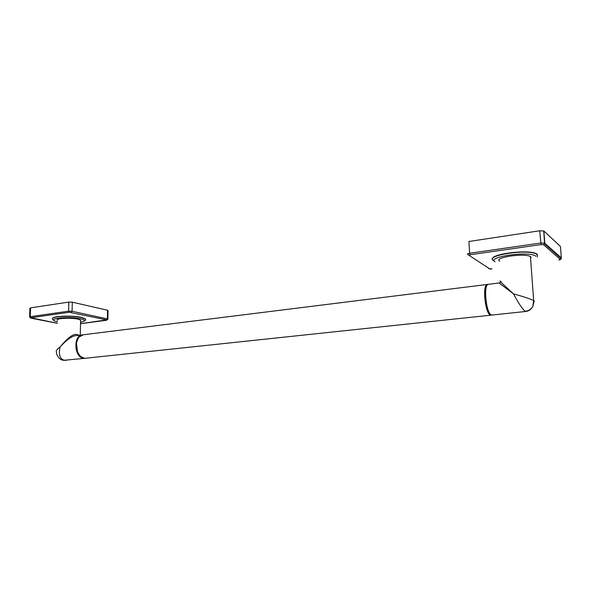 <?xml version="1.0" encoding="UTF-8"?>
<svg xmlns="http://www.w3.org/2000/svg" width="591" height="591" viewBox="0 0 591 591"><rect width="100%" height="100%" fill="white"/><g stroke="black" fill="none" stroke-linecap="round" stroke-linejoin="round"><path stroke-width="0.89" d="M52.481 318.652C51.306 316.126 71.895 315.158 81.307 317.33L85.259 318.719L85.348 319.864M107.887 319.258L107.377 318.896L107.54 310.238L108.042 310.615M107.54 310.238L72.324 302.186L68.844 302.075L30.555 307.867L29.912 308.243L29.609 316.887M57.475 320.418C54.453 318.46 70.329 317.411 77.768 319.096L80.627 320.093L80.612 320.972M78.958 335.311L77.377 334.624C73.735 333.287 67.958 337.417 60.053 347.006C56.906 349.155 55.731 350.958 56.522 352.421C55.96 353.832 59.078 360.059 63.392 360.251L64.552 360.303C59.905 359.21 58.406 354.777 60.053 347.006C67.189 339.278 72.723 335.481 76.645 335.599L82.083 334.92M85.318 358.272L83.56 358.279C73.912 357.444 73.092 334.853 82.674 334.846M66.406 360.281L64.552 360.303M77.473 351.992L76.446 342.75M85.887 358.212L84.129 358.22L80.516 356.425C75.471 350.256 74.924 343.836 78.891 337.158L83.265 334.772L487.243 284.463M487.619 284.677L487.324 284.441C482.256 284.515 485.034 313.223 490.301 315.003L491.579 315.01M487.05 285.379C483.216 288.563 486.038 312.085 490.53 314.323M499.055 282.993L488.55 284.301C483.246 283.311 485.868 313.023 491.284 314.9L492.251 315.033M501.035 281.575C498.028 279.477 502.187 283.569 513.498 293.86C518.662 303.567 522.584 309.381 525.266 311.28L526.005 311.435M500.954 282.166L499.1 282.986L513.498 293.86C523.286 296.564 530.009 298.802 533.673 300.575L534.22 300.885L533.799 301.558M499.676 261.207C493.19 257.573 524.003 252.815 530.445 256.568L530.991 256.908L530.622 258.991M492.532 259.205C490.072 253.982 528.635 249.084 536.451 253.798L537.263 254.315L537.322 256.708M561.354 258.252L560.475 246.75M560.453 246.454L543.868 231.015L539.694 230.771L468.922 241.49L469.631 253.266C467.821 253.576 467.126 253.945 467.547 254.366L489.511 268.742L491.941 268.831M534.22 300.885L532.713 306.692L533.673 300.575L530.445 256.568M85.303 320.078L85.252 318.904L81.299 317.507C70.92 315.121 48.588 316.599 52.835 319.354C53.751 320.706 55.288 321.504 57.43 321.74C43.874 319.037 67.573 315.875 80.428 318.734C85.732 320.034 85.776 321.201 80.575 322.25M80.539 323.698L106.653 319.894L69.25 312.262L30.895 317.759L57.386 323.284M106.653 319.894L107.377 318.896L72.087 311.272L68.593 311.169L30.237 316.702L29.602 317.057L30.917 318.113M71.341 312.321L72.087 311.272L72.324 302.186M69.25 312.262L68.593 311.169L68.844 302.075M30.895 317.759L30.237 316.702L30.555 307.867M77.377 334.624L77.672 335.474M535.852 256.243C529.891 250.621 485.965 256.841 495.014 261.843M537.271 257.019L537.285 254.558L536.473 254.049C527.298 248.73 484.11 255.556 493.455 260.609M558.842 259.907L560.202 259.301L543.557 244.718L541.053 244.585L470.104 254.758L468.855 255.415M489.511 268.742L488.306 267.967M560.202 259.301L561.376 257.927L544.658 243.152L540.625 243.019L469.631 253.266L470.104 254.758M543.557 244.718L544.806 243.248L543.868 231.015M541.053 244.585L539.694 230.771M491.911 315.069L525.776 311.464C528.775 311.051 531.087 309.462 532.705 306.707L532.705 306.707C530.903 309.344 528.428 310.866 525.266 311.28M80.539 323.72L106.631 320.241L107.887 319.081L108.05 310.43M30.798 318.113L57.386 323.314M80.575 322.28C84.772 321.29 86.33 320.167 85.252 318.904L85.259 318.719M80.258 335.149L80.627 320.093M84.698 358.338L63.739 360.303M490.929 315.173L85.267 358.279M491.003 314.73L490.67 315.136M537.13 255.319L536.451 253.798M488.395 268.026C488.89 268.942 490.042 269.223 491.86 268.868M558.776 259.951C560.165 259.796 560.977 259.353 561.214 258.622L544.636 243.987L543.72 230.911"/></g></svg>
